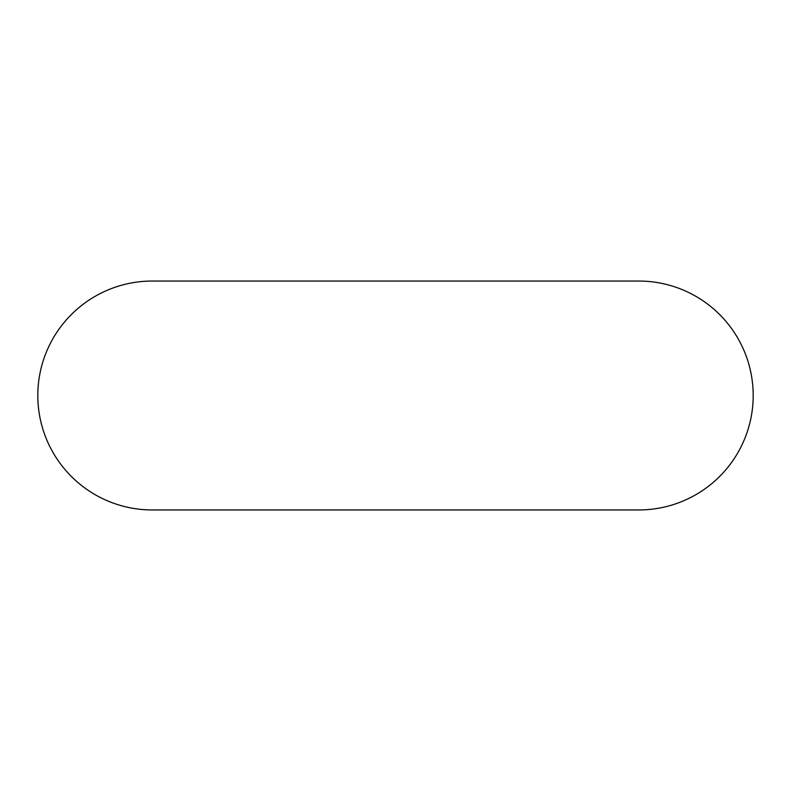 <?xml version="1.0" encoding="UTF-8"?>
<svg xmlns="http://www.w3.org/2000/svg" width="791" height="791" viewBox="0 0 791 791"><rect width="100%" height="100%" fill="white"/><g stroke="black" fill="none" stroke-linecap="round" stroke-linejoin="round"><path stroke-width="1.19" d="M152.268 281.042A114.458 114.458 0 0 0 37.81 395.5A114.458 114.458 0 0 0 152.268 509.958L638.732 509.958A114.458 114.458 0 0 0 753.19 395.5A114.458 114.458 0 0 0 638.732 281.042L152.268 281.042"/></g></svg>
